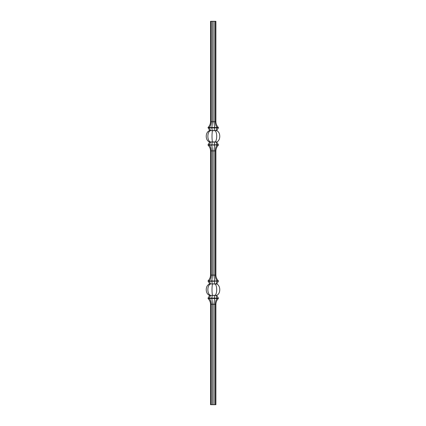 <?xml version="1.0" encoding="UTF-8"?>
<svg xmlns="http://www.w3.org/2000/svg" width="426" height="426" viewBox="0 0 426 426"><rect width="100%" height="100%" fill="white"/><g stroke="black" fill="none" stroke-linecap="round" stroke-linejoin="round"><path stroke-width="0.64" d="M211.248 404.7L215.897 404.7L215.897 304.249C215.977 302.007 216.807 300.09 218.389 298.498L208.037 298.498C209.624 300.09 210.455 302.007 210.529 304.249L210.529 404.7L211.248 404.7L211.248 304.249C211.195 302.007 210.588 300.09 209.427 298.498L209.427 298.115L208.037 298.115L208.037 298.498M209.667 283.929L216.759 283.929L209.667 283.929L208.037 280.862C209.624 279.27 210.455 277.353 210.529 275.111L210.529 150.889C210.455 148.647 209.624 146.73 208.037 145.138L209.427 145.138C210.588 146.73 211.195 148.647 211.248 150.889L210.529 150.889M216.6 283.998C220.838 285.447 220.838 293.913 216.6 295.362L209.667 295.431L208.037 298.115M209.667 283.966C205.092 285.383 205.092 293.977 209.667 295.394M209.667 295.431L216.6 295.362M210.455 283.998C206.999 285.447 206.999 293.913 210.455 295.362M212.59 283.998C211.807 285.447 211.807 293.913 212.59 295.362M214.986 283.966C217.276 285.383 217.276 293.977 214.986 295.394M215.897 275.111C215.977 277.353 216.807 279.27 218.389 280.862L217.004 280.862C215.844 279.27 215.236 277.353 215.178 275.111L215.178 150.889C215.236 148.647 215.844 146.73 217.004 145.138L217.004 144.755L218.389 144.755L218.389 145.138C216.807 146.73 215.977 148.647 215.897 150.889L215.897 275.111L212.494 275.111L212.494 150.889L211.828 145.138L209.427 145.138L209.427 144.755L208.037 144.755L208.037 145.138M218.389 280.862L218.389 281.245L214.603 280.862L213.932 275.111L213.932 150.889L214.603 145.138L209.427 144.755L210.62 142.071L209.667 142.071L208.037 144.755M215.812 284.158L217.004 281.245L211.828 280.862L212.494 275.111L211.248 275.111L211.248 150.889L215.897 150.889M210.529 275.111L211.248 275.111C211.195 277.353 210.588 279.27 209.427 280.862L208.037 280.862M214.166 284.158L214.603 281.245L211.828 281.245L211.828 280.862L208.037 281.245M212.265 284.094L211.828 281.245L209.427 281.245L210.62 284.094M218.389 281.245L216.759 283.929M215.897 304.249L212.494 304.249L212.494 404.7M218.389 298.498L218.389 298.115L214.603 298.115L213.932 304.249L213.932 404.7M215.812 295.202L217.004 298.498C215.844 300.09 215.236 302.007 215.178 304.249L215.178 404.7M210.529 304.249L212.494 304.249L211.828 298.115L209.427 298.115L210.62 295.266M214.166 295.202L214.603 298.115L211.828 298.115L212.265 295.266M218.389 298.115L216.759 295.431M209.667 142.071L216.6 142.002C220.838 140.553 220.838 132.087 216.6 130.638L209.667 130.569L208.037 127.502C209.624 125.91 210.455 123.993 210.529 121.751L210.529 21.3L213.932 21.3L213.932 121.751L214.603 127.502L208.037 127.502M216.6 142.002L210.62 141.906M209.667 142.034C205.092 140.617 205.092 132.023 209.667 130.606M210.455 142.002C206.999 140.553 206.999 132.087 210.455 130.638L216.6 130.638M209.667 130.569L210.455 130.638M212.59 142.002C211.807 140.553 211.807 132.087 212.59 130.638M214.986 142.034C217.276 140.617 217.276 132.023 214.986 130.606M218.389 145.138L211.828 144.755L212.265 141.906M215.812 141.842L217.004 144.755L214.603 144.755L214.166 141.842M218.389 144.755L216.759 142.071M215.897 121.751C215.977 123.993 216.807 125.91 218.389 127.502L217.004 127.502C215.844 125.91 215.236 123.993 215.178 121.751L215.178 21.3L215.897 21.3L215.897 121.751L212.494 121.751L212.494 21.3M218.389 127.502L218.389 127.885L211.828 127.885L212.494 121.751L211.248 121.751L211.248 21.3M215.178 21.3L213.932 21.3M215.812 130.798L217.004 127.502L214.603 127.502L214.166 130.798M210.529 121.751L211.248 121.751C211.195 123.993 210.588 125.91 209.427 127.502L209.427 127.885L208.037 127.885M212.265 130.734L211.828 127.885L209.427 127.885L210.62 130.734M218.389 127.885L216.759 130.569"/></g></svg>
